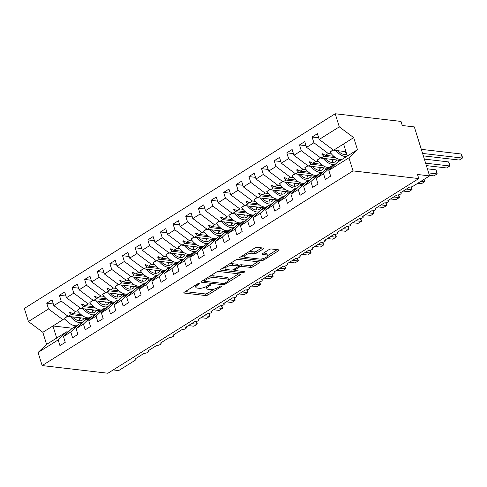 <?xml version="1.0" encoding="UTF-8"?>
<svg xmlns="http://www.w3.org/2000/svg" width="487" height="487" viewBox="0 0 487 487"><rect width="100%" height="100%" fill="white"/><g stroke="black" fill="none" stroke-linecap="round" stroke-linejoin="round"><path stroke-width="0.73" d="M199.232 283.452A1.248 0.426 162.7 0 0 197.533 283.897L184.354 292.151A1.784 0.609 162.7 0 0 183.836 292.821A1.784 0.609 162.7 0 0 184.299 293.064L205.624 295.548A1.784 0.609 162.7 0 0 208.046 294.909L221.226 286.66A1.248 0.426 162.7 0 0 221.591 286.192A1.248 0.426 162.7 0 0 221.268 286.021A1.248 0.426 162.7 0 0 219.57 286.466L217.866 287.531A5.716 1.954 162.7 0 1 210.104 289.576L208.326 289.369A5.716 1.954 162.7 0 1 206.841 288.584A5.716 1.954 162.7 0 1 208.503 286.441L210.214 285.376A1.248 0.426 162.7 0 0 210.573 284.907A1.248 0.426 162.7 0 0 210.25 284.737A1.248 0.426 162.7 0 0 208.552 285.181L206.847 286.253A5.716 1.954 162.7 0 1 199.086 288.292L197.308 288.085A5.716 1.954 162.7 0 1 195.823 287.3A5.716 1.954 162.7 0 1 197.491 285.157L199.195 284.091A1.248 0.426 162.7 0 0 199.56 283.623A1.248 0.426 162.7 0 0 199.232 283.452M263.224 248.967A1.784 0.609 162.7 0 0 263.747 248.297A1.784 0.609 162.7 0 0 263.278 248.047L257.3 247.353A1.784 0.609 162.7 0 0 254.871 247.993L240.237 257.154A1.784 0.609 162.7 0 0 239.714 257.824A1.784 0.609 162.7 0 0 240.182 258.073L261.501 260.557A1.784 0.609 162.7 0 0 263.93 259.918L278.564 250.75A1.784 0.609 162.7 0 0 279.088 250.081A1.784 0.609 162.7 0 0 278.619 249.837L271.393 248.997A1.784 0.609 162.7 0 0 268.97 249.636L262.706 253.557A1.784 0.609 162.7 0 0 262.183 254.226A1.784 0.609 162.7 0 0 262.651 254.47L266.231 254.89A4.779 1.631 162.7 0 1 267.479 255.547A4.779 1.631 162.7 0 1 264.843 257.988A4.779 1.631 162.7 0 1 259.595 259.047L245.558 257.41A4.779 1.631 162.7 0 1 244.316 256.752A4.779 1.631 162.7 0 1 246.946 254.311A4.779 1.631 162.7 0 1 252.199 253.252L254.537 253.526A1.784 0.609 162.7 0 0 256.959 252.887L263.224 248.967L262.925 248.011M68.296 331.988L66.689 331.799L58.16 339.896L38.065 352.478L42.15 365.579L107.919 373.243L418.79 178.571L417.517 174.486L429.583 175.892L413.28 186.101A2.727 0.931 -17.3 0 1 409.579 187.075L400.478 192.773A2.727 0.931 162.7 0 1 401.191 193.15A2.727 0.931 162.7 0 1 400.515 194.094A2.727 0.931 -17.3 0 1 396.942 194.989L387.841 200.687A2.727 0.931 162.7 0 1 388.553 201.064A2.727 0.931 162.7 0 1 387.877 202.008A2.727 0.931 -17.3 0 1 384.304 202.902L375.203 208.6A2.727 0.931 162.7 0 1 375.915 208.978A2.727 0.931 162.7 0 1 375.24 209.921A2.727 0.931 -17.3 0 1 371.666 210.816L362.565 216.514A2.727 0.931 162.7 0 1 363.278 216.892A2.727 0.931 162.7 0 1 362.602 217.835A2.727 0.931 -17.3 0 1 359.029 218.73L349.928 224.428A2.727 0.931 162.7 0 1 350.64 224.805A2.727 0.931 162.7 0 1 349.97 225.749A2.727 0.931 -17.3 0 1 346.391 226.644L337.296 232.342A2.727 0.931 162.7 0 1 338.002 232.719A2.727 0.931 162.7 0 1 337.333 233.663A2.727 0.931 -17.3 0 1 333.753 234.557L324.659 240.255A2.727 0.931 162.7 0 1 325.365 240.633A2.727 0.931 162.7 0 1 324.695 241.576A2.727 0.931 -17.3 0 1 321.116 242.471L312.021 248.169A2.727 0.931 162.7 0 1 312.733 248.547A2.727 0.931 162.7 0 1 312.057 249.49A2.727 0.931 -17.3 0 1 308.484 250.385L299.383 256.083A2.727 0.931 162.7 0 1 300.095 256.46A2.727 0.931 162.7 0 1 299.42 257.404A2.727 0.931 -17.3 0 1 295.846 258.299L286.746 263.997A2.727 0.931 162.7 0 1 287.458 264.374A2.727 0.931 162.7 0 1 286.782 265.318A2.727 0.931 -17.3 0 1 283.209 266.212L274.108 271.91A2.727 0.931 162.7 0 1 274.82 272.288A2.727 0.931 162.7 0 1 274.144 273.231A2.727 0.931 -17.3 0 1 270.571 274.126L261.47 279.824A2.727 0.931 162.7 0 1 262.183 280.202A2.727 0.931 162.7 0 1 261.507 281.145A2.727 0.931 -17.3 0 1 257.933 282.04L248.833 287.738A2.727 0.931 162.7 0 1 249.545 288.115A2.727 0.931 162.7 0 1 248.869 289.059A2.727 0.931 -17.3 0 1 245.296 289.954L236.201 295.652A2.727 0.931 162.7 0 1 236.907 296.029A2.727 0.931 162.7 0 1 236.238 296.973A2.727 0.931 -17.3 0 1 232.658 297.867L223.563 303.565A2.727 0.931 162.7 0 1 224.27 303.943A2.727 0.931 162.7 0 1 223.6 304.886A2.727 0.931 -17.3 0 1 220.021 305.781L210.926 311.479A2.727 0.931 162.7 0 1 211.638 311.857A2.727 0.931 162.7 0 1 210.962 312.8A2.727 0.931 -17.3 0 1 207.389 313.695L198.288 319.393A2.727 0.931 162.7 0 1 199 319.77A2.727 0.931 162.7 0 1 198.325 320.714A2.727 0.931 -17.3 0 1 194.751 321.609L185.65 327.307A2.727 0.931 162.7 0 1 186.363 327.684A2.727 0.931 162.7 0 1 185.687 328.628A2.727 0.931 -17.3 0 1 182.114 329.522L173.013 335.22A2.727 0.931 162.7 0 1 173.725 335.598A2.727 0.931 162.7 0 1 173.049 336.541A2.727 0.931 -17.3 0 1 169.476 337.436L160.375 343.134A2.727 0.931 162.7 0 1 161.087 343.512A2.727 0.931 162.7 0 1 160.412 344.449A2.727 0.931 -17.3 0 1 156.838 345.35L147.738 351.048A2.727 0.931 162.7 0 1 148.45 351.425A2.727 0.931 162.7 0 1 147.774 352.363A2.727 0.931 -17.3 0 1 144.201 353.264L135.1 358.962A2.727 0.931 162.7 0 1 135.812 359.339A2.727 0.931 162.7 0 1 135.015 360.362L118.718 370.564L113.215 369.925M42.15 365.579L353.02 170.9L418.79 178.571M218.724 271.509A1.784 0.609 162.7 0 0 216.295 272.148L201.661 281.316A1.784 0.609 162.7 0 0 201.137 281.985A1.784 0.609 162.7 0 0 201.606 282.229L222.924 284.712A1.784 0.609 162.7 0 0 225.353 284.073L239.988 274.912A1.784 0.609 162.7 0 0 240.511 274.242A1.784 0.609 162.7 0 0 240.042 273.992L218.724 271.509M220.946 269.238L235.586 260.07A1.784 0.609 162.7 0 1 238.009 259.431L259.334 261.915A1.784 0.609 162.7 0 1 259.796 262.164A1.784 0.609 162.7 0 1 259.279 262.834L253.015 266.754A1.784 0.609 162.7 0 1 250.586 267.393L241.942 266.383A1.784 0.609 162.7 0 0 239.513 267.022L235.361 269.628A1.784 0.609 162.7 0 0 234.837 270.297A1.784 0.609 162.7 0 0 235.306 270.541L244.304 271.588A1.248 0.426 162.7 0 1 244.632 271.764A1.248 0.426 162.7 0 1 243.944 272.397A1.248 0.426 162.7 0 1 242.569 272.677L220.891 270.151A1.784 0.609 162.7 0 1 220.428 269.908A1.784 0.609 162.7 0 1 220.946 269.238M333.674 165.799L332.061 165.617L327.24 169.111L326.607 169.506L327.623 168.392L324.732 170.207L316.209 178.297L317.999 184.049L312.691 187.373L310.901 181.621L319.429 173.53L314.602 177.025L313.969 177.42L314.986 176.306L312.1 178.114L303.571 186.211L305.361 191.963L300.053 195.287L298.263 189.534L306.792 181.438L301.964 184.938L301.331 185.334L302.348 184.22L299.462 186.028L290.934 194.124L292.724 199.877L287.415 203.201L285.625 197.448L294.154 189.352L289.327 192.852L288.694 193.248L289.71 192.134L286.825 193.942L278.296 202.038L280.086 207.791L274.784 211.115L272.988 205.362L281.516 197.265L276.689 200.766L276.056 201.161L277.073 200.047L274.187 201.855L265.659 209.952L267.454 215.704L262.146 219.028L260.35 213.276L268.879 205.179L263.424 209.075L264.441 207.961L261.549 209.769L253.021 217.866L254.817 223.618L249.508 226.942L247.713 221.189L256.241 213.093L250.787 216.989L251.803 215.875L248.912 217.683L240.383 225.779L242.179 231.532L236.871 234.856L235.075 229.103L243.603 221.007L238.782 224.507L238.149 224.903L239.166 223.789L236.274 225.597L227.746 233.693L229.541 239.446L224.233 242.77L222.443 237.017L230.966 228.92L226.145 232.421L225.511 232.816L226.528 231.702L223.636 233.51L215.114 241.607L216.904 247.359L211.595 250.683L209.806 244.931L218.334 236.834L213.507 240.335L212.874 240.73L213.89 239.616L211.005 241.424L202.476 249.521L204.266 255.273L198.958 258.597L197.168 252.844L205.697 244.748L200.869 248.248L200.236 248.644L201.253 247.53L198.367 249.338L189.839 257.434L191.628 263.187L186.32 266.511L184.53 260.758L193.059 252.662L188.232 256.162L187.598 256.558L188.615 255.444L185.73 257.252L177.201 265.348L178.991 271.101L173.689 274.425L171.893 268.672L180.421 260.575L175.594 264.076L174.961 264.471L175.977 263.357L173.092 265.165L164.563 273.262L166.353 279.014L161.051 282.338L159.255 276.586L167.784 268.489L162.329 272.385L163.346 271.271L160.454 273.079L151.926 281.176L153.722 286.928L148.413 290.252L146.617 284.499L155.146 276.403L149.692 280.299L150.708 279.185L147.817 280.993L139.288 289.089L141.084 294.842L135.776 298.166L133.98 292.413L142.508 284.317L137.687 287.817L137.054 288.213L138.071 287.099L135.179 288.907L126.65 297.003L128.446 302.756L123.138 306.079L121.348 300.327L129.871 292.23L125.049 295.731L124.416 296.126L125.433 295.012L122.541 296.82L114.019 304.917L115.809 310.669L110.5 313.993L108.711 308.241L117.233 300.144L112.412 303.644L111.779 304.04L112.795 302.926L109.904 304.734L101.381 312.831L103.171 318.583L97.863 321.907L96.073 316.154L104.602 308.058L99.774 311.558L99.141 311.954L100.158 310.84L97.272 312.648L88.744 320.744L90.533 326.497L85.225 329.821L83.435 324.068L91.964 315.972L87.136 319.472L86.503 319.868L87.52 318.754L84.635 320.562L76.106 328.658L77.896 334.411L72.587 337.734L70.798 331.982L79.326 323.885L74.499 327.386L73.866 327.781L74.882 326.667L71.997 328.475L63.468 336.572L65.258 342.324L59.956 345.648L58.16 339.896M353.02 170.9L348.936 157.8L328.841 170.383L330.636 176.136L325.328 179.46L323.538 173.707L332.061 165.617M318.687 137.778L312.106 137.011L313.902 142.764L306.573 147.354L320.97 158.123L340.413 160.387M331.404 153.892L328.299 153.533L313.902 142.764M321.036 173.713L319.429 173.53M306.049 145.692L299.468 144.925L301.264 150.678L293.935 155.268L308.332 166.037L328.122 168.344M318.766 161.806L315.661 161.447L301.264 150.678M308.399 181.627L306.792 181.438M293.411 153.606L286.831 152.839L288.627 158.592L281.297 163.182L295.694 173.95L315.485 176.257M306.128 169.72L303.03 169.36L288.627 158.592M295.761 189.54L294.154 189.352M280.78 161.52L274.193 160.753L275.989 166.505L268.66 171.095L283.063 181.864L302.847 184.171M293.491 177.633L290.392 177.274L275.989 166.505M283.124 197.454L281.516 197.265M268.142 169.433L261.562 168.666L263.351 174.419L256.022 179.009L270.425 189.778L290.209 192.079M280.853 185.547L277.754 185.188L263.351 174.419M270.486 205.368L268.879 205.179M255.505 177.347L248.924 176.58L250.714 182.333L243.384 186.923L257.787 197.692L277.572 199.993M268.221 193.461L265.117 193.102L250.714 182.333M257.848 213.282L256.241 213.093M242.867 185.261L236.286 184.494L238.076 190.247L230.747 194.837L245.15 205.605L264.94 207.906M255.584 201.375L252.479 201.015L238.076 190.247M245.211 221.195L243.603 221.007M230.229 193.175L223.649 192.408L225.438 198.16L218.109 202.75L232.512 213.519L252.303 215.82M242.946 209.288L239.841 208.929L225.438 198.16M232.579 229.109L230.966 228.92M217.592 201.088L211.011 200.321L212.801 206.074L205.471 210.664L219.874 221.433L239.665 223.734M230.308 217.202L227.204 216.843L212.801 206.074M219.941 237.023L218.334 236.834M204.954 209.002L198.373 208.235L200.169 213.988L192.84 218.578L207.237 229.347L227.027 231.648M217.671 225.116L214.566 224.757L200.169 213.988M207.304 244.937L205.697 244.748M192.316 216.916L185.736 216.149L187.532 221.902L180.202 226.492L194.599 237.26L214.39 239.561M205.033 233.03L201.928 232.67L187.532 221.902M194.666 252.85L193.059 252.662M179.685 224.83L173.098 224.063L174.894 229.815L167.565 234.405L181.968 245.174L201.752 247.475M192.395 240.943L189.297 240.584L174.894 229.815M182.028 260.764L180.421 260.575M167.047 232.743L160.46 231.976L162.256 237.729L154.927 242.319L169.33 253.082L189.114 255.389M179.758 248.857L176.659 248.498L162.256 237.729M169.391 268.678L167.784 268.489M154.409 240.657L147.829 239.89L149.619 245.643L142.289 250.233L156.692 260.995L176.477 263.303M167.12 256.771L164.022 256.406L149.619 245.643M156.753 276.592L155.146 276.403M141.772 248.571L135.191 247.804L136.981 253.557L129.652 258.147L144.055 268.909L163.845 271.216M154.489 264.685L151.384 264.319L136.981 253.557M144.115 284.505L142.508 284.317M129.134 256.485L122.554 255.718L124.343 261.47L117.014 266.06L131.417 276.823L151.207 279.13M141.851 272.598L138.746 272.233L124.343 261.47M131.478 292.419L129.871 292.23M116.496 264.398L109.916 263.631L111.706 269.384L104.376 273.974L118.779 284.737L138.57 287.044M129.213 280.512L126.109 280.147L111.706 269.384M118.846 300.333L117.233 300.144M103.859 272.312L97.278 271.545L99.074 277.298L91.745 281.888L106.142 292.65L125.932 294.958M116.576 288.426L113.471 288.06L99.074 277.298M106.209 308.247L104.602 308.058M91.221 280.226L84.641 279.459L86.436 285.212L79.107 289.802L93.504 300.564L113.294 302.871M103.938 296.339L100.833 295.974L86.436 285.212M93.571 316.16L91.964 315.972M78.59 288.14L72.003 287.373L73.799 293.125L66.469 297.715L80.872 308.478L100.657 310.785M91.3 304.253L88.202 303.888L73.799 293.125M80.933 324.074L79.326 323.885M65.952 296.047L59.365 295.28L61.161 301.039L53.832 305.629L52.036 299.87L46.734 303.194L48.523 308.953L28.429 321.536L24.35 308.429L335.22 113.757L400.99 121.421L402.262 125.506L414.327 126.912L429.583 175.892M78.663 312.167L75.564 311.802L61.161 301.039M53.314 303.961L46.734 303.194M66.025 320.081L62.926 319.716L48.523 308.953M348.936 157.8L357.464 149.71L353.702 137.626L333.607 150.209L345.989 151.652M333.607 150.209L319.204 139.44L317.414 133.688L312.106 137.011M328.841 170.383L337.369 162.293L347.353 156.041L343.591 143.957M299.468 144.925L304.777 141.601L306.573 147.354M286.831 152.839L292.139 149.515L293.935 155.268M274.193 160.753L279.501 157.429L281.297 163.182M261.562 168.666L266.864 165.343L268.66 171.095M248.924 176.58L254.232 173.256L256.022 179.009M236.286 184.494L241.595 181.17L243.384 186.923M223.649 192.408L228.957 189.084L230.747 194.837M211.011 200.321L216.319 196.998L218.109 202.75M198.373 208.235L203.682 204.911L205.471 210.664M185.736 216.149L191.044 212.825L192.84 218.578M173.098 224.063L178.406 220.739L180.202 226.492M160.46 231.976L165.769 228.653L167.565 234.405M147.829 239.89L153.131 236.566L154.927 242.319M135.191 247.804L140.5 244.48L142.289 250.233M122.554 255.718L127.862 252.394L129.652 258.147M109.916 263.631L115.224 260.308L117.014 266.06M97.278 271.545L102.587 268.221L104.376 273.974M84.641 279.459L89.949 276.135L91.745 281.888M72.003 287.373L77.311 284.049L79.107 289.802M59.365 295.28L64.674 291.963L66.469 297.715M323.538 173.707L316.209 178.297M310.901 181.621L303.571 186.211M298.263 189.534L290.934 194.124M285.625 197.448L278.296 202.038M272.988 205.362L265.659 209.952M260.35 213.276L253.021 217.866M247.713 221.189L240.383 225.779M235.075 229.103L227.746 233.693M222.443 237.017L215.114 241.607M209.806 244.931L202.476 249.521M197.168 252.844L189.839 257.434M184.53 260.758L177.201 265.348M171.893 268.672L164.563 273.262M159.255 276.586L151.926 281.176M146.617 284.499L139.288 289.089M133.98 292.413L126.65 297.003M121.348 300.327L114.019 304.917M108.711 308.241L101.381 312.831M96.073 316.154L88.744 320.744M83.435 324.068L76.106 328.658M70.798 331.982L63.468 336.572M353.702 137.626L339.299 126.857L319.204 139.44M339.299 126.857L335.22 113.757M328.299 153.533L325.413 155.341L322.461 153.764L321.828 154.16L323.861 156.315L320.97 158.123M335.646 157.685L323.861 156.315M333.826 156.321L325.413 155.341M328.007 168.441L327.623 168.392M315.661 161.447L312.776 163.255L309.823 161.678L309.19 162.074L311.223 164.229L308.332 166.037M323.009 165.598L311.223 164.229M333.778 165.702L333.157 165.629M321.189 164.235L312.776 163.255M315.375 176.355L314.986 176.306M303.03 169.36L300.138 171.168L297.186 169.592L296.553 169.987L298.586 172.142L295.694 173.95M310.371 173.512L298.586 172.142M321.14 173.615L320.519 173.542M308.551 172.148L300.138 171.168M302.737 184.269L302.348 184.22M290.392 177.274L287.5 179.082L284.548 177.505L283.915 177.901L285.948 180.056L283.063 181.864M297.734 181.426L285.948 180.056M308.502 181.529L307.881 181.456M295.913 180.062L287.5 179.082M290.1 192.182L289.71 192.134M277.754 185.188L274.863 186.996L271.91 185.419L271.277 185.815L273.31 187.964L270.425 189.778M285.096 189.34L273.31 187.964M295.865 189.443L295.244 189.37M283.276 187.976L274.863 186.996M277.462 200.096L277.073 200.047M265.117 193.102L262.225 194.91L259.273 193.333L258.64 193.729L260.673 195.877L257.787 197.692M272.458 197.253L260.673 195.877M283.227 197.357L282.606 197.284M270.644 195.89L262.225 194.91M264.825 208.01L264.441 207.961M252.479 201.015L249.588 202.823L246.635 201.247L246.002 201.642L248.041 203.791L245.15 205.605M259.821 205.167L248.041 203.791M270.589 205.27L269.975 205.197M258.007 203.803L249.588 202.823M252.187 215.924L251.803 215.875M239.841 208.929L236.956 210.737L233.997 209.16L233.37 209.556L235.404 211.705L232.512 213.519M247.189 213.081L235.404 211.705M257.958 213.184L257.337 213.111M245.369 211.717L236.956 210.737M239.549 223.837L239.166 223.789M227.204 216.843L224.318 218.651L221.36 217.074L220.733 217.47L222.766 219.619L219.874 221.433M234.551 220.995L222.766 219.619M245.32 221.098L244.699 221.025M232.731 219.631L224.318 218.651M226.912 231.751L226.528 231.702M214.566 224.757L211.681 226.565L208.728 224.988L208.095 225.384L210.128 227.532L207.237 229.347M221.914 228.908L210.128 227.532M232.683 229.012L232.062 228.939M220.094 227.545L211.681 226.565M214.28 239.665L213.89 239.616M201.928 232.67L199.043 234.478L196.091 232.902L195.457 233.297L197.491 235.446L194.599 237.26M209.276 236.822L197.491 235.446M220.045 236.925L219.424 236.852M207.456 235.458L199.043 234.478M201.642 247.579L201.253 247.53M189.297 240.584L186.405 242.392L183.453 240.815L182.82 241.211L184.853 243.36L181.968 245.174M196.638 244.736L184.853 243.36M207.407 244.839L206.786 244.766M194.818 243.372L186.405 242.392M189.005 255.492L188.615 255.444M176.659 248.498L173.768 250.306L170.815 248.729L170.182 249.125L172.215 251.274L169.33 253.082M184.001 252.65L172.215 251.274M194.77 252.753L194.149 252.68M182.181 251.286L173.768 250.306M176.367 263.4L175.977 263.357M164.022 256.406L161.13 258.22L158.178 256.643L157.544 257.039L159.578 259.187L156.692 260.995M171.363 260.563L159.578 259.187M182.132 260.667L181.511 260.594M169.549 259.2L161.13 258.22M163.729 271.314L163.346 271.271M151.384 264.319L148.492 266.133L145.54 264.557L144.907 264.952L146.94 267.101L144.055 268.909M158.725 268.477L146.94 267.101M169.494 268.58L168.873 268.507M156.911 267.113L148.492 266.133M151.092 279.228L150.708 279.185M138.746 272.233L135.861 274.047L132.902 272.47L132.275 272.866L134.309 275.015L131.417 276.823M146.088 276.391L134.309 275.015M156.857 276.494L156.242 276.421M144.274 275.027L135.861 274.047M138.454 287.141L138.071 287.099M126.109 280.147L123.223 281.961L120.265 280.384L119.638 280.78L121.671 282.929L118.779 284.737M133.456 284.305L121.671 282.929M144.225 284.408L143.604 284.335M131.636 282.941L123.223 281.961M125.816 295.055L125.433 295.012M113.471 288.06L110.586 289.875L107.633 288.298L107 288.694L109.033 290.842L106.142 292.65M120.819 292.218L109.033 290.842M131.587 292.322L130.966 292.249M118.998 290.855L110.586 289.875M113.179 302.969L112.795 302.926M100.833 295.974L97.948 297.788L94.995 296.212L94.362 296.607L96.396 298.756L93.504 300.564M108.181 300.132L96.396 298.756M118.95 300.236L118.329 300.162M106.361 298.768L97.948 297.788M100.547 310.883L100.158 310.84M88.202 303.888L85.31 305.702L82.358 304.125L81.725 304.521L83.758 306.67L80.872 308.478M95.543 308.046L83.758 306.67M106.312 308.149L105.691 308.076M93.723 306.682L85.31 305.702M87.91 318.796L87.52 318.754M75.564 311.802L72.673 313.616L69.72 312.039L69.087 312.435L71.12 314.584L68.235 316.392L53.832 305.629M82.906 315.96L71.12 314.584M68.235 316.392L88.019 318.699M93.674 316.063L93.054 315.99M81.085 314.596L72.673 313.616M75.272 326.71L74.882 326.667M66.689 331.799L46.594 344.382L42.832 332.298L28.429 321.536M38.065 352.478L46.594 344.382M62.926 319.716L42.832 332.298M72.38 328.232L52.943 325.967L56.705 338.051M357.464 149.71L347.353 156.041M70.846 312.636L69.087 312.435M83.484 304.722L81.725 304.521M96.122 296.808L94.362 296.607M108.753 288.894L107 288.694M121.391 280.981L119.638 280.78M134.028 273.067L132.275 272.866M146.666 265.153L144.907 264.952M159.304 257.239L157.544 257.039M171.941 249.326L170.182 249.125M184.579 241.412L182.82 241.211M197.217 233.498L195.457 233.297M209.848 225.584L208.095 225.384M222.486 217.677L220.733 217.47M235.124 209.763L233.37 209.556M247.761 201.849L246.002 201.642M260.399 193.936L258.64 193.729M273.037 186.022L271.277 185.815M285.674 178.108L283.915 177.901M298.312 170.194L296.553 169.987M310.943 162.281L309.19 162.074M323.581 154.367L321.828 154.16M195.299 285.297A5.716 1.954 162.7 0 0 195.311 285.668L195.823 287.3M206.318 286.557A5.716 1.954 162.7 0 0 206.33 286.953L206.841 288.584M185.237 291.603L205.112 293.917A1.784 0.609 162.7 0 0 207.541 293.277L214.243 289.077M228.537 280.128L238.6 273.828M202.537 280.768L204.272 280.969M204.686 280.652A1.248 0.426 162.7 0 0 204.321 281.121A1.248 0.426 162.7 0 0 204.643 281.291L223.363 283.477A1.248 0.426 162.7 0 0 225.055 283.026L226.857 281.9A5.716 1.954 162.7 0 0 228.525 279.763A5.716 1.954 162.7 0 0 227.033 278.972L214.243 277.487A5.716 1.954 162.7 0 0 206.482 279.526L204.686 280.652L204.363 279.623M228.525 279.763L228.013 278.126A5.716 1.954 162.7 0 0 226.528 277.34L227.033 278.972M209.593 276.348A5.716 1.954 162.7 0 1 213.732 275.849L226.528 277.34M257.891 261.75L252.503 265.123L253.015 266.754M238.277 265.847L239.007 265.391A1.784 0.609 162.7 0 1 241.43 264.751L250.081 265.762A1.784 0.609 162.7 0 0 252.503 265.123M234.807 270.2L232.512 269.932M225.238 269.086L221.828 268.684M232.969 265.342A4.779 1.631 162.7 0 0 227.721 266.395A4.779 1.631 162.7 0 0 225.085 268.836A4.779 1.631 162.7 0 0 226.333 269.494L231.276 270.072A1.784 0.609 162.7 0 0 233.699 269.433L237.857 266.827A1.784 0.609 162.7 0 0 238.38 266.164A1.784 0.609 162.7 0 0 237.912 265.914L232.969 265.342L232.457 263.704A4.779 1.631 162.7 0 0 229.207 264.064M224.556 266.979A4.779 1.631 162.7 0 0 224.58 267.205L225.085 268.836M238.38 266.164L237.869 264.526A1.784 0.609 162.7 0 0 237.406 264.283L237.912 265.914M232.457 263.704L237.406 264.283M248.559 251.949A4.779 1.631 162.7 0 1 251.688 251.621L254.025 251.895A1.784 0.609 162.7 0 0 256.454 251.255L261.836 247.883M243.78 254.938A4.779 1.631 162.7 0 0 243.804 255.121L244.316 256.752M267.479 255.547L266.967 253.916A4.779 1.631 162.7 0 0 265.725 253.258L266.231 254.89M263.583 253.009L265.725 253.258M267.503 255.73L277.176 249.667M241.114 256.606L244.468 256.996M188.384 325.596L193.875 326.235L197.034 324.257L191.543 323.618M196.407 321.457L197.278 323.806L197.034 324.257L196.182 321.505M79.917 317.755A20.381 11.688 57.9 0 0 79.777 318.815A12.376 7.098 -122.1 0 1 79.338 320.787M85.87 318.449A14.561 8.346 -122.1 0 1 85.134 320.251M82.717 322.376A14.561 8.346 -122.1 0 1 70.481 316.653M76.368 325.76A14.561 8.346 -122.1 0 1 64.594 318.23L67.906 316.154M64.594 318.23L67.736 316.02M83.953 318.224A12.376 7.098 -122.1 0 1 82.291 320.154A12.376 7.098 -122.1 0 1 72.399 316.879M201.021 317.682L206.512 318.321L209.672 316.343L204.181 315.704M209.045 313.543L209.909 315.893L209.672 316.343L208.813 313.591M92.554 309.842A20.381 11.688 57.9 0 0 92.414 310.901A12.376 7.098 -122.1 0 1 91.976 312.873M98.508 310.536A14.561 8.346 -122.1 0 1 97.765 312.337M95.355 314.462A14.561 8.346 -122.1 0 1 83.119 308.74M88.999 317.847A14.561 8.346 -122.1 0 1 77.226 310.316L80.544 308.241M77.226 310.316L80.373 308.107M96.59 310.31A12.376 7.098 -122.1 0 1 94.922 312.24A12.376 7.098 -122.1 0 1 85.036 308.965M213.659 309.769L219.15 310.408L222.309 308.429L216.818 307.79M221.682 305.629L222.547 307.979L222.309 308.429L221.451 305.678M105.192 301.928A20.381 11.688 57.9 0 0 105.052 302.987A12.376 7.098 -122.1 0 1 104.614 304.959M111.146 302.622A14.561 8.346 -122.1 0 1 110.403 304.424M107.992 306.548A14.561 8.346 -122.1 0 1 95.756 300.826M101.637 309.933A14.561 8.346 -122.1 0 1 89.864 302.403L93.181 300.327M89.864 302.403L93.011 300.193M109.228 302.397A12.376 7.098 -122.1 0 1 107.56 304.326A12.376 7.098 -122.1 0 1 97.674 301.051M226.297 301.855L231.788 302.494L234.947 300.516L229.456 299.876M234.314 297.715L235.184 300.065L234.947 300.516L234.089 297.764M117.83 294.014A20.381 11.688 57.9 0 0 117.69 295.079A12.376 7.098 -122.1 0 1 117.251 297.046M123.783 294.708A14.561 8.346 -122.1 0 1 123.041 296.51M120.63 298.634A14.561 8.346 -122.1 0 1 108.394 292.912M114.275 302.019A14.561 8.346 -122.1 0 1 102.501 294.489L105.819 292.413M102.501 294.489L105.649 292.279M121.866 294.483A12.376 7.098 -122.1 0 1 120.198 296.413A12.376 7.098 -122.1 0 1 110.312 293.137M238.934 293.941L244.425 294.58L247.585 292.602L242.094 291.963M246.952 289.802L247.822 292.151L247.585 292.602L246.726 289.85M130.467 286.1A20.381 11.688 57.9 0 0 130.327 287.166A12.376 7.098 -122.1 0 1 129.889 289.132M136.421 286.794A14.561 8.346 -122.1 0 1 135.678 288.596M133.268 290.721A14.561 8.346 -122.1 0 1 121.032 284.998M126.912 294.105A14.561 8.346 -122.1 0 1 115.139 286.575L118.457 284.499M115.139 286.575L118.28 284.365M134.497 286.569A12.376 7.098 -122.1 0 1 132.835 288.499A12.376 7.098 -122.1 0 1 122.949 285.224M251.572 286.027L257.063 286.666L260.222 284.688L254.731 284.049M259.589 281.888L260.46 284.238L260.222 284.688L259.364 281.936M143.105 278.187A20.381 11.688 57.9 0 0 142.965 279.252A12.376 7.098 -122.1 0 1 142.527 281.218M149.059 278.881A14.561 8.346 -122.1 0 1 148.316 280.682M145.905 282.807A14.561 8.346 -122.1 0 1 133.663 277.085M139.55 286.192A14.561 8.346 -122.1 0 1 127.777 278.661L131.094 276.586M127.777 278.661L130.918 276.452M147.135 278.655A12.376 7.098 -122.1 0 1 145.473 280.585A12.376 7.098 -122.1 0 1 135.587 277.31M264.204 278.114L269.701 278.753L272.86 276.774L267.363 276.135M272.227 273.974L273.097 276.324L272.86 276.774L272.002 274.023M155.743 270.273A20.381 11.688 57.9 0 0 155.603 271.338A12.376 7.098 -122.1 0 1 155.164 273.304M161.696 270.967A14.561 8.346 -122.1 0 1 160.953 272.769M158.543 274.899A14.561 8.346 -122.1 0 1 146.301 269.177M152.188 278.278A14.561 8.346 -122.1 0 1 140.414 270.748L143.732 268.672M140.414 270.748L143.555 268.538M159.773 270.742A12.376 7.098 -122.1 0 1 158.111 272.671A12.376 7.098 -122.1 0 1 148.225 269.396M276.841 270.2L282.332 270.839L285.492 268.861L280.001 268.221M284.865 266.06L285.735 268.41L285.492 268.861L284.639 266.109M168.38 262.359A20.381 11.688 57.9 0 0 168.24 263.424A12.376 7.098 -122.1 0 1 167.802 265.391M174.334 263.053A14.561 8.346 -122.1 0 1 173.591 264.855M171.18 266.986A14.561 8.346 -122.1 0 1 158.939 261.263M164.825 270.364A14.561 8.346 -122.1 0 1 153.052 262.834L156.37 260.758M153.052 262.834L156.193 260.624M172.41 262.828A12.376 7.098 -122.1 0 1 170.748 264.758A12.376 7.098 -122.1 0 1 160.862 261.482M289.479 262.286L294.97 262.925L298.129 260.947L292.638 260.308M297.502 258.147L298.373 260.496L298.129 260.947L297.277 258.195M181.018 254.445A20.381 11.688 57.9 0 0 180.878 255.511A12.376 7.098 -122.1 0 1 180.433 257.477M186.965 255.139A14.561 8.346 -122.1 0 1 186.229 256.941M183.812 259.072A14.561 8.346 -122.1 0 1 171.576 253.35M177.463 262.45A14.561 8.346 -122.1 0 1 165.69 254.92L169.007 252.844M165.69 254.92L168.831 252.71M185.048 254.914A12.376 7.098 -122.1 0 1 183.386 256.844A12.376 7.098 -122.1 0 1 173.5 253.569M302.117 254.372L307.607 255.011L310.767 253.033L305.276 252.394M310.14 250.233L311.004 252.583L310.767 253.033L309.909 250.281M193.649 246.532A20.381 11.688 57.9 0 0 193.509 247.597A12.376 7.098 -122.1 0 1 193.071 249.563M199.603 247.226A14.561 8.346 -122.1 0 1 198.866 249.027M196.45 251.158A14.561 8.346 -122.1 0 1 184.214 245.436M190.094 254.537A14.561 8.346 -122.1 0 1 178.321 247.006L181.639 244.931M178.321 247.006L181.468 244.797M197.685 247A12.376 7.098 -122.1 0 1 196.024 248.93A12.376 7.098 -122.1 0 1 186.131 245.655M314.754 246.459L320.245 247.098L323.405 245.119L317.914 244.48M322.778 242.319L323.642 244.669L323.405 245.119L322.546 242.368M206.287 238.618A20.381 11.688 57.9 0 0 206.147 239.683A12.376 7.098 -122.1 0 1 205.709 241.649M212.241 239.312A14.561 8.346 -122.1 0 1 211.498 241.114M209.087 243.244A14.561 8.346 -122.1 0 1 196.851 237.522M202.732 246.623A14.561 8.346 -122.1 0 1 190.959 239.093L194.276 237.017M190.959 239.093L194.106 236.883M210.323 239.087A12.376 7.098 -122.1 0 1 208.655 241.016A12.376 7.098 -122.1 0 1 198.769 237.741M327.392 238.545L332.883 239.184L336.042 237.206L330.551 236.566M335.409 234.405L336.28 236.755L336.042 237.206L335.184 234.454M218.925 230.704A20.381 11.688 57.9 0 0 218.785 231.769A12.376 7.098 -122.1 0 1 218.346 233.736M224.878 231.398A14.561 8.346 -122.1 0 1 224.136 233.2M221.725 235.331A14.561 8.346 -122.1 0 1 209.489 229.608M215.37 238.709A14.561 8.346 -122.1 0 1 203.596 231.179L206.914 229.103M203.596 231.179L206.744 228.969M222.961 231.173A12.376 7.098 -122.1 0 1 221.293 233.103A12.376 7.098 -122.1 0 1 211.407 229.827M340.029 230.631L345.52 231.27L348.68 229.292L343.189 228.653M348.047 226.492L348.917 228.841L348.68 229.292L347.821 226.54M231.562 222.79A20.381 11.688 57.9 0 0 231.422 223.856A12.376 7.098 -122.1 0 1 230.984 225.822M237.516 223.484A14.561 8.346 -122.1 0 1 236.773 225.286M234.363 227.417A14.561 8.346 -122.1 0 1 222.127 221.695M228.007 230.795A14.561 8.346 -122.1 0 1 216.234 223.265L219.552 221.189M216.234 223.265L219.375 221.055M235.598 223.265A12.376 7.098 -122.1 0 1 233.93 225.189A12.376 7.098 -122.1 0 1 224.044 221.914M352.667 222.717L358.158 223.356L361.317 221.378L355.827 220.739M360.684 218.578L361.555 220.928L361.317 221.378L360.459 218.626M244.2 214.877A20.381 11.688 57.9 0 0 244.06 215.942A12.376 7.098 -122.1 0 1 243.622 217.908M250.154 215.571A14.561 8.346 -122.1 0 1 249.411 217.372M247 219.503A14.561 8.346 -122.1 0 1 234.764 213.781M240.645 222.882A14.561 8.346 -122.1 0 1 228.872 215.351L232.189 213.276M228.872 215.351L232.013 213.142M248.23 215.351A12.376 7.098 -122.1 0 1 246.568 217.275A12.376 7.098 -122.1 0 1 236.682 214M365.299 214.804L370.796 215.443L373.955 213.464L368.458 212.825M373.322 210.664L374.193 213.014L373.955 213.464L373.097 210.713M256.838 206.963A20.381 11.688 57.9 0 0 256.698 208.028A12.376 7.098 -122.1 0 1 256.259 209.994M262.791 207.657A14.561 8.346 -122.1 0 1 262.049 209.459M259.638 211.589A14.561 8.346 -122.1 0 1 247.396 205.867M253.283 214.968A14.561 8.346 -122.1 0 1 241.509 207.438L244.827 205.362M241.509 207.438L244.651 205.228M260.868 207.438A12.376 7.098 -122.1 0 1 259.206 209.361A12.376 7.098 -122.1 0 1 249.32 206.086M377.936 206.89L383.433 207.529L386.593 205.551L381.096 204.911M385.96 202.75L386.83 205.1L386.593 205.551L385.734 202.799M269.475 199.049A20.381 11.688 57.9 0 0 269.335 200.114A12.376 7.098 -122.1 0 1 268.897 202.081M275.429 199.743A14.561 8.346 -122.1 0 1 274.686 201.545M272.276 203.676A14.561 8.346 -122.1 0 1 260.034 197.953M265.92 207.054A14.561 8.346 -122.1 0 1 254.147 199.524L257.465 197.448M254.147 199.524L257.288 197.32M273.505 199.524A12.376 7.098 -122.1 0 1 271.843 201.448A12.376 7.098 -122.1 0 1 261.957 198.172M390.574 198.976L396.065 199.615L399.224 197.637L393.733 196.998M398.597 194.837L399.468 197.186L399.224 197.637L398.372 194.885M282.113 191.135A20.381 11.688 57.9 0 0 281.973 192.201A12.376 7.098 -122.1 0 1 281.535 194.167M288.06 191.829A14.561 8.346 -122.1 0 1 287.324 193.631M284.913 195.762A14.561 8.346 -122.1 0 1 272.671 190.04M278.558 199.14A14.561 8.346 -122.1 0 1 266.785 191.61L270.102 189.534M266.785 191.61L269.926 189.406M286.143 191.61A12.376 7.098 -122.1 0 1 284.481 193.534A12.376 7.098 -122.1 0 1 274.595 190.259M403.212 191.062L408.703 191.701L411.862 189.723L406.371 189.084M411.235 186.923L412.099 189.273L411.862 189.723L411.01 186.971M294.745 183.222A20.381 11.688 57.9 0 0 294.605 184.287A12.376 7.098 -122.1 0 1 294.166 186.253M300.698 183.916A14.561 8.346 -122.1 0 1 299.962 185.717M297.545 187.848A14.561 8.346 -122.1 0 1 285.309 182.126M291.196 191.227A14.561 8.346 -122.1 0 1 279.416 183.696L282.734 181.621M279.416 183.696L282.563 181.493M298.781 183.696A12.376 7.098 -122.1 0 1 297.119 185.62A12.376 7.098 -122.1 0 1 287.227 182.345M417.657 183.362L421.34 183.788L424.5 181.809L420.817 181.383M424.043 179.362L424.737 181.365L424.5 181.809L423.787 179.52M307.382 175.308A20.381 11.688 57.9 0 0 307.242 176.373A12.376 7.098 -122.1 0 1 306.804 178.339M313.336 176.002A14.561 8.346 -122.1 0 1 312.593 177.804M310.182 179.934A14.561 8.346 -122.1 0 1 297.947 174.212M303.827 183.313A14.561 8.346 -122.1 0 1 292.054 175.783L295.372 173.707M292.054 175.783L295.201 173.579M311.418 175.783A12.376 7.098 -122.1 0 1 309.75 177.706A12.376 7.098 -122.1 0 1 299.864 174.437M429.412 175.344L433.978 175.874L437.137 173.896L428.657 172.909M435.865 169.817L436.869 171.82L437.137 173.896L435.865 169.817L427.385 168.825M320.02 167.394A20.381 11.688 57.9 0 0 319.88 168.459A12.376 7.098 -122.1 0 1 319.442 170.426M325.973 168.088A14.561 8.346 -122.1 0 1 325.231 169.89M322.82 172.021A14.561 8.346 -122.1 0 1 310.584 166.298M316.465 175.399A14.561 8.346 -122.1 0 1 304.692 167.869L308.009 165.793M304.692 167.869L307.839 165.665M324.056 167.869A12.376 7.098 -122.1 0 1 322.388 169.793A12.376 7.098 -122.1 0 1 312.502 166.524M426.381 165.604L446.616 167.96L449.775 165.982L425.62 163.169M448.503 161.903L449.507 163.906L449.775 165.982L448.503 161.903L424.347 159.085M332.658 159.48A20.381 11.688 57.9 0 0 332.518 160.546A12.376 7.098 -122.1 0 1 332.079 162.512M338.611 160.174A14.561 8.346 -122.1 0 1 337.868 161.976M335.458 164.107A14.561 8.346 -122.1 0 1 323.222 158.385M329.102 167.485A14.561 8.346 -122.1 0 1 317.329 159.955L320.647 157.879M317.329 159.955L320.47 157.751M336.694 159.955A12.376 7.098 -122.1 0 1 335.026 161.879A12.376 7.098 -122.1 0 1 325.139 158.61M423.343 155.864L459.253 160.046L462.413 158.068L422.588 153.429M461.14 153.989L462.145 155.992L462.413 158.068L461.14 153.989L421.316 149.345M345.295 151.567A20.381 11.688 57.9 0 0 345.155 152.632A12.376 7.098 -122.1 0 1 344.717 154.598M346.507 156.564A14.561 8.346 -122.1 0 1 335.86 150.471M341.71 159.572A14.561 8.346 -122.1 0 1 329.967 152.041L333.285 149.966M329.967 152.041L333.108 149.838M346.835 154.367A12.376 7.098 -122.1 0 1 337.777 150.696M197.168 284.128L197.491 285.157M210.007 284.731L210.214 285.376M208.186 285.412L208.503 286.441M221.025 286.009L221.226 286.66M207.541 293.277L208.046 294.909M205.112 293.917L205.624 295.548M184.08 292.352L184.299 293.064M198.994 283.446L199.195 284.091M239.689 273.956L239.988 274.912M225.031 283.044L225.353 284.073M222.51 283.373L222.924 284.712M201.381 281.516L201.606 282.229M213.732 275.849L214.243 277.487M206.159 278.497L206.482 279.526M258.981 261.872L259.279 262.834M250.081 265.762L250.586 267.393M241.43 264.751L241.942 266.383M239.007 265.391L239.513 267.022M235.038 268.593L235.361 269.628M242.155 271.338L242.569 272.677M220.672 269.439L220.891 270.151M256.454 251.255L256.959 252.887M254.025 251.895L254.537 253.526M251.688 251.621L252.199 253.252M262.426 253.757L262.651 254.47M278.266 249.794L278.564 250.75M263.485 258.5L263.93 259.918M261.026 259.029L261.501 260.557M239.957 257.361L240.182 258.073M79.777 318.815L81.232 317.908M92.414 310.901L93.869 309.994M105.052 302.987L106.507 302.08M117.69 295.079L119.138 294.166M130.327 287.166L131.776 286.253M142.965 279.252L144.414 278.339M155.603 271.338L157.051 270.425M168.24 263.424L169.689 262.511M180.878 255.511L182.327 254.598M193.509 247.597L194.964 246.684M206.147 239.683L207.602 238.77M218.785 231.769L220.24 230.856M231.422 223.856L232.871 222.943M244.06 215.942L245.509 215.029M256.698 208.028L258.147 207.115M269.335 200.114L270.784 199.201M281.973 192.201L283.422 191.288M294.605 184.287L296.059 183.38M307.242 176.373L308.697 175.466M319.88 168.459L321.335 167.552M332.518 160.546L333.966 159.639M345.155 152.632L346.105 152.035M135.599 358.651L135.812 359.339M148.237 350.737L148.45 351.425M160.874 342.824L161.087 343.512M173.512 334.91L173.725 335.598M186.15 326.996L186.363 327.684M198.787 319.082L199 319.77M211.419 311.169L211.638 311.857M224.057 303.255L224.27 303.943M236.694 295.341L236.907 296.029M249.332 287.427L249.545 288.115M261.969 279.514L262.183 280.202M274.607 271.6L274.82 272.288M287.245 263.686L287.458 264.374M299.882 255.772L300.095 256.46M312.514 247.859L312.733 248.547M325.152 239.945L325.365 240.633M337.789 232.031L338.002 232.719M350.427 224.117L350.64 224.805M363.065 216.204L363.278 216.892M375.702 208.29L375.915 208.978M388.34 200.376L388.553 201.064M400.978 192.462L401.191 193.15M203.937 279.891L204.321 281.121M234.43 268.976L234.837 270.297M80.27 323.995L82.467 322.619M92.901 316.081L95.105 314.705M105.539 308.168L107.737 306.792M118.177 300.254L120.374 298.878M130.814 292.34L133.012 290.964M143.452 284.426L145.65 283.05M156.09 276.513L158.287 275.137M168.727 268.599L170.925 267.223M181.365 260.685L183.562 259.309M194.003 252.771L196.2 251.395M206.634 244.858L208.832 243.482M219.272 236.944L221.469 235.568M231.909 229.03L234.107 227.654M244.547 221.116L246.745 219.74M257.185 213.203L259.382 211.827M269.822 205.289L272.02 203.913M282.46 197.375L284.658 195.999M295.098 189.467L297.295 188.085M307.729 181.554L309.927 180.172M320.367 173.64L322.564 172.258M333.005 165.726L335.202 164.344"/></g></svg>
